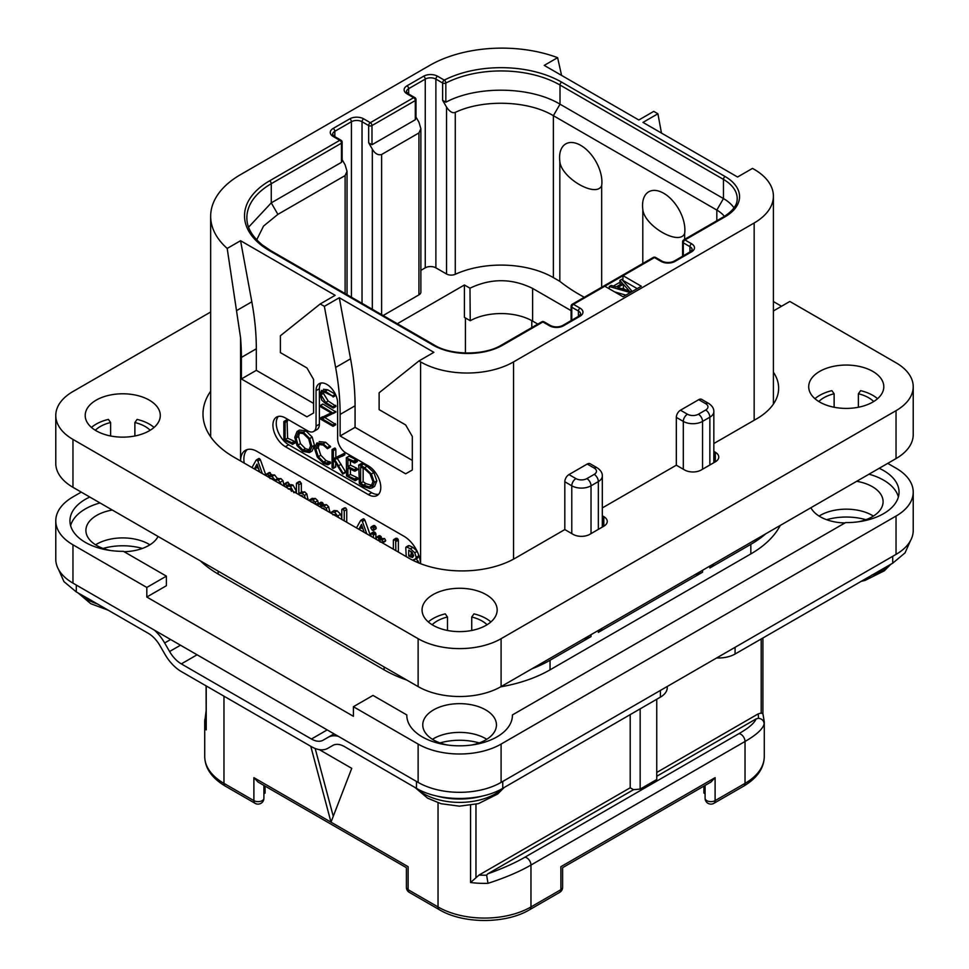 <?xml version="1.0" encoding="UTF-8"?>
<svg xmlns="http://www.w3.org/2000/svg" width="969" height="969" viewBox="0 0 969 969"><rect width="100%" height="100%" fill="white"/><g stroke="black" fill="none" stroke-linecap="round" stroke-linejoin="round"><path stroke-width="1.45" d="M247.204 449.58A23.462 13.554 -120 0 0 244.2 463.073M266.112 475.731L260.358 459.669L259.377 458.519L258.529 458.882M284.074 486.099L282.972 480.66L280.877 478.565L277.509 478.698L274.578 474.919L271.368 475.004M271.368 474.955L269.443 472.484L266.451 474.483L266.451 475.924M296.429 491.319L293.013 485.069L291.1 484.621L289.416 485.578M289.416 485.348L289.416 484.015L287.369 482.162L284.474 484.173L284.474 486.329M296.223 493.112L296.405 491.986M308.021 499.919L306.858 494.033L304.702 491.864L301.347 492.252M301.347 492.07L301.347 483.277L299.36 481.484L296.405 483.519L296.405 493.221M301.383 496.092L301.734 495.389M317.008 505.115L318.232 504.098L318.232 505.818M318.353 503.807L317.735 500.682L315.361 498.466L311.897 498.563M329.848 512.516L328.685 506.823L326.529 504.643L323.174 504.934M323.174 504.788L322.883 503.032L321.223 502.196L318.232 504.146L320.4 504.474L320.678 506.375L324.034 506.084L326.19 508.265L327.219 511.002M323.174 508.664L323.452 508.035M341.791 517.628L340.603 514.297L337.176 510.784L333.954 510.566L330.477 512.88M346.732 522.267L346.732 509.537L345.63 507.841L341.791 509.67L341.791 519.42M370.606 536.063L364.853 520.002L363.859 518.851L363.024 519.214M373.344 530.406L376.287 528.093L375.839 528.965L376.287 528.093L374.749 525.598L373.683 525.477L370.727 527.754L372.253 530.225L373.344 530.406L373.344 528.129L372.253 527.039L370.727 527.754M375.899 539.115L375.899 533.725L374.543 531.981L373.44 532.562M384.657 541.09L385.674 540.508L384.56 538.534L381.301 538.655M381.301 538.534L381.144 536.608L379.339 535.603L376.36 537.589L376.36 539.382M398.356 552.076L398.356 540.145L397.193 538.328L393.366 540.193L393.366 549.193M419.105 563.11L415.98 558.338M414.889 561.281L413.497 559.767L417.809 557.865L418.656 554.874M417.251 551.3L412.927 547.388L409.378 545.68L408.276 546.153M661.464 133.068L657.915 113.773L642.98 122.397L737.566 177.012L752.501 168.388L754.161 169.345A65.71 37.936 0 0 1 773.407 196.162A65.71 37.936 0 0 1 754.161 222.991L513.546 361.909A65.71 37.936 0 0 1 420.607 361.909L418.947 360.952L379.121 392.772L379.121 409.621L405.672 424.955L412.309 436.45L412.309 469.977L405.672 473.817L340.131 435.977L340.131 414.417A234.68 135.49 -120 0 0 335.625 367.445L324.361 306.349L320.218 303.951L280.392 335.758L280.392 352.619L306.943 367.954L313.581 379.448L313.581 412.976L306.943 416.815L241.39 378.964L241.39 357.416A234.68 135.49 -120 0 0 240.566 337.793L240.566 460.978A23.462 13.554 60 0 1 245.423 450.331A23.462 13.554 60 0 1 257.16 451.493L404.012 536.281A23.462 13.554 60 0 1 420.57 563.692M240.566 337.793L227.194 248.439L240.566 240.712L335.153 295.327L320.218 303.951M657.915 113.773L653.76 111.374L638.825 119.999L544.239 65.395L557.611 57.668A102.084 58.939 0 0 0 429.739 65.395L240.566 174.614A102.084 58.939 0 0 0 210.661 216.293A102.084 58.939 0 0 0 227.194 248.439M236.981 310.383L251.819 301.819A234.68 135.49 60 0 1 256.325 348.792L256.325 370.34L241.39 378.964M251.819 301.819L240.566 240.712M313.581 403.395L256.325 370.34M418.947 360.952L433.882 352.328L339.295 297.725L324.361 306.349M604.813 286.23L623.067 296.768L641.321 286.23L623.067 275.693L573.442 304.327A2.35 1.357 120 0 0 571.783 307.209L578.42 311.037A7.51 4.336 180 0 1 580.625 314.101L578.905 316.1L562.311 325.681C558.459 327.292 554.595 327.292 550.719 325.681L544.081 321.841A2.35 2.35 0 0 0 541.744 321.841L501.579 345.025C484.609 355.611 451.203 355.611 434.233 345.025L270.775 250.656L262.345 244.963C251.928 236.327 246.756 227.255 246.865 217.722A83.31 48.099 180 0 1 271.259 183.71L341.463 143.182A2.35 1.357 0 0 0 342.142 142.225A2.35 2.35 0 0 0 340.967 140.202L334.329 136.363L332.621 134.376A7.51 4.336 180 0 1 334.826 131.312L351.42 121.731A7.51 4.336 180 0 1 362.031 121.731L368.668 125.558L368.668 142.806L372.326 149.129C374.967 153.683 378.067 155.476 381.616 154.495L418.947 132.935L420.873 128.683L418.947 122.203L415.992 117.067M591.029 634.671L591.029 636.597A13.614 7.861 180 0 1 583.968 638.753M591.029 636.597L550.053 660.252A117.334 67.745 180 0 1 531.872 668.828M278.382 416.404A17.599 10.162 -120 0 0 277.691 430.793A17.599 10.162 -120 0 0 288.689 444.783L285.37 446.697A17.599 10.162 60 0 1 273.876 431.193A17.599 10.162 60 0 1 276.565 417.094A17.599 10.162 60 0 1 285.37 417.966L307.767 430.89A11.737 6.771 -120 0 0 313.641 431.471A11.737 6.771 -120 0 0 316.064 426.106L316.064 390.652A15.25 8.806 60 0 1 319.225 383.676A15.25 8.806 60 0 1 330.986 387.757A15.25 8.806 60 0 1 337.636 403.104L337.636 438.557A11.737 6.771 -120 0 0 345.933 452.935L368.341 465.859A17.599 10.162 60 0 1 379.836 481.375A17.599 10.162 60 0 1 377.147 495.474A17.599 10.162 60 0 1 368.341 494.602L371.66 492.688A17.599 10.162 -120 0 0 378.637 494.251M285.37 446.697L368.341 494.602M335.625 367.445L350.56 358.821L339.295 297.725M350.56 358.821A234.68 135.49 60 0 1 355.066 405.793L355.066 427.353L340.131 435.977M412.309 460.396L355.066 427.353M321.066 383.034A15.25 8.806 -120 0 0 319.382 388.739L319.382 424.192A11.737 6.771 60 0 1 316.96 429.558L313.641 431.471M288.689 444.783L371.66 492.688M292.153 444.335L295.145 442.724L294.673 441.464L287.611 438.158L287.066 420.146L283.832 421.733L283.881 440.108L292.65 444.153L292.19 442.894L285.128 439.599L285.128 422.423L283.832 421.733M309.462 452.559L311.933 446.685L309.705 438.521L303.382 432.271L297.059 431.484L294.746 437.298L296.974 445.51L302.764 451.336L309.462 452.559L312.151 451.009L314.428 445.255L312.188 437.092L305.877 430.842L299.542 430.042L297.253 431.375M297.059 431.484L299.542 430.042M327.752 464.793L327.522 463.182L323.585 461.995L318.304 456.678L315.821 449.083L317.905 444.396L323.198 445.062L327.498 448.744L330.611 446.806L328.116 448.247L323.198 443.741L316.911 442.93L314.44 448.284L317.299 457.089L323.585 463.352L327.752 464.793L330.247 463.352L330.477 462.286L326.068 460.566L320.787 455.236L318.304 447.642L319.261 443.959M330.611 446.806L325.681 442.3L319.201 441.598M345.848 472.363L343.365 473.805L334.68 459.609L344.722 454.849L344.407 453.419L333.336 458.664L333.336 450.621L332.052 449.798L332.052 467.506L333.336 468.088L333.336 459.354L342.735 474.071L345.848 472.363L337.176 458.167M335.831 457.235L335.831 449.192L335.141 448.162L332.052 449.798M332.718 468.342L335.831 466.658L335.201 466.901L335.831 463.23M350.427 474.447L347.944 475.888L347.944 467.954L354.521 471.116L357.525 469.602L357.028 468.366L350.427 465.132L347.944 466.573L347.944 459.657L354.375 462.928L357.379 461.268L356.81 460.057L349.228 456.266L346.321 457.889L346.527 475.997L354.957 480.6L357.961 478.928L357.537 477.778L350.427 474.447L350.427 469.141M350.427 465.132L350.427 460.929M372.108 487.867L374.591 486.438L376.82 480.903L373.877 472.533L367.106 466.271L362.685 463.521L358.748 465.023L359.354 483.616L363.799 486.571L369.843 488.424L372.108 487.867L374.337 482.344L371.393 473.974L364.61 467.712L360.189 464.963L358.651 465.399M359.354 465.144L361.837 463.703M335.843 405.72L333.348 407.162L325.693 402.486L320.921 394.807L321.974 391.864L325.475 392.578L333.3 396.539L325.184 391.222L321.587 390.386L319.988 394.165L321.793 400.173L325.499 403.564L333.13 407.973L335.94 406.181L328.188 401.045L323.416 393.378L323.585 391.755M332.997 396.915L335.48 395.485L335.431 394.262M332.936 395.691L335.419 394.262L327.679 389.78L323.513 389.284M332.936 426.251L332.864 425.016L322.096 418.802L335.977 411.97L333.493 413.412L320.509 405.539L320.582 406.774L331.446 413.048L320.158 418.16L320.23 418.923L332.936 426.251L335.734 424.483L324.881 417.542M335.977 411.97L322.992 404.097L320.145 405.781M331.144 412.867L319.927 418.451M287.611 438.158L285.128 439.599M294.358 441.307L291.875 442.748M298.331 432.84L303.382 433.627L308.711 438.933L310.564 445.91L308.505 451.021L302.861 450.04L297.967 445.062L296.102 437.988L298.186 432.925M309.656 449.955L305.344 448.599L300.451 443.62L298.597 436.547L299.578 432.489M330.477 462.286L327.994 463.715M344.407 453.419L333.336 458.664M344.843 453.928L342.36 455.369L341.924 454.861M342.227 456.29L342.36 455.369M344.722 454.849L342.554 456.096M354.957 480.6L355.042 479.219L347.944 475.888M356.459 459.875L353.964 461.317L346.321 457.889M356.81 460.057L353.964 461.317M357.21 460.566L354.715 462.007L354.315 461.486M354.375 462.928L354.715 462.007M354.521 471.116L354.545 469.795L347.944 466.573M357.173 477.596L354.678 479.037M362.685 463.521L360.189 464.963M363.06 463.812L360.565 465.253M363.145 464.26L360.65 465.701M372.968 481.629L371.03 486.39L369.274 486.874L363.52 485.13L360.638 483.168L360.638 466.913L364.744 469.057L370.013 473.829L372.968 481.629M372.084 485.408L366.016 483.688L363.133 481.726L363.133 468.16M363.133 481.726L360.638 483.168M333.13 407.973L333.348 407.162M698.734 399.664A5.862 3.391 -60 0 1 701.665 399.373L708.63 403.395A5.862 3.391 -60 0 0 705.698 403.685L698.734 399.664L680.48 410.202L687.445 414.223A7.74 4.47 0 0 0 698.395 414.223L705.698 410.008A5.862 3.391 60 0 1 709.853 417.191A13.614 7.861 0 0 0 713.838 411.631C713.971 408.555 712.227 405.805 708.63 403.395M713.838 451.397L715.328 452.257A11.737 6.771 180 0 1 718.768 457.053A11.737 6.771 180 0 1 715.328 461.838L701.217 469.989A11.737 6.771 180 0 1 684.623 469.989L676.326 465.193L676.326 417.385A5.862 3.391 -60 0 1 680.48 410.202M587.214 464.042A5.862 3.391 -60 0 1 590.157 463.751L597.122 467.773A5.862 3.391 -60 0 0 594.191 468.063L587.214 464.042L568.96 474.58L575.937 478.601A5.862 3.391 120 0 0 571.783 485.796L571.783 533.604M602.318 515.787L603.808 516.647A11.737 6.771 180 0 1 607.248 521.431A11.737 6.771 180 0 1 603.808 526.215L589.709 534.367A11.737 6.771 180 0 1 573.115 534.367L564.818 529.571L564.818 481.763A5.862 3.391 -60 0 1 568.96 474.58M765.692 533.834A117.334 67.745 180 0 1 750.842 544.336L709.853 567.991A13.614 7.861 180 0 0 713.596 563.922M780.287 525.404A117.334 67.745 180 0 1 750.842 553.917L550.053 669.833A117.334 67.745 180 0 1 500.67 686.839M702.549 570.293L702.549 572.207L598.333 632.382A13.614 7.861 180 0 0 602.076 628.3M557.611 57.668L561.572 75.4M99.989 502.935A52.798 30.487 0 0 0 70.604 525.646M898.396 496.903A52.798 30.487 0 0 0 869.011 474.192M89.79 497.036A52.798 30.487 180 0 0 69.95 520.862A52.798 30.487 180 0 0 123.438 551.337L166.389 576.143L166.389 585.724L146.803 597.025L353.406 716.297L353.406 706.716L418.123 744.083A58.673 33.867 0 0 0 501.094 744.083L896.034 516.065A58.673 33.867 0 0 0 913.222 492.119A58.673 33.867 0 0 0 896.034 468.16L887.737 463.376M112.307 510.033A36.846 21.27 0 0 0 85.902 530.443A36.846 21.27 0 0 0 96.694 545.474A36.846 21.27 0 0 0 110.66 550.537M124.056 551.7A36.846 21.27 0 0 0 158.08 536.463M810.92 507.72A36.846 21.27 0 0 0 820.198 516.743A36.846 21.27 0 0 0 844.944 522.957M858.34 521.794A36.846 21.27 0 0 0 883.098 501.7A36.846 21.27 0 0 0 872.306 486.656A36.846 21.27 0 0 0 856.693 481.302M471.685 745.016A36.846 21.27 0 0 0 496.455 724.921A36.846 21.27 0 0 0 485.663 709.877A36.846 21.27 0 0 0 445.51 705.275A36.846 21.27 0 0 0 422.763 724.921A36.846 21.27 0 0 0 433.555 739.965A36.846 21.27 0 0 0 447.533 745.016M406.774 680.044A117.334 67.745 180 0 1 384.099 669.833L218.158 574.036A117.334 67.745 180 0 1 200.474 560.942M81.263 492.119L72.966 496.903A58.673 33.867 0 0 0 55.778 520.862A58.673 33.867 0 0 0 72.966 544.808L146.803 587.444L166.389 576.143M879.21 468.293A52.798 30.487 180 0 1 899.05 492.119A52.798 30.487 180 0 1 845.562 522.594L512.407 714.94A52.798 30.487 180 0 1 512.407 715.34A52.798 30.487 180 0 1 459.609 745.827A52.798 30.487 180 0 1 406.81 715.34A52.798 30.487 180 0 1 406.81 714.94L372.992 695.415L353.406 706.716M512.407 715.74L512.407 714.94M406.81 715.74L406.81 714.94M146.803 587.444L146.803 597.025M72.966 544.808L72.966 583.132L418.123 782.407A58.673 33.867 180 0 0 501.094 782.407L896.034 554.389A58.673 33.867 180 0 0 913.222 530.443L913.222 492.119M72.966 583.132A58.673 33.867 180 0 1 55.778 559.186L55.778 520.862M486.777 739.299A36.846 21.27 0 0 0 485.663 738.62A36.846 21.27 0 0 0 432.44 739.299M873.42 516.065A36.846 21.27 0 0 0 872.306 515.399A36.846 21.27 0 0 0 819.084 516.065M149.916 544.808A36.846 21.27 0 0 0 148.802 544.142A36.846 21.27 0 0 0 95.58 544.808M206.082 685.858L206.215 729.899A65.71 37.936 180 0 1 204.725 721.857A65.71 37.936 180 0 1 204.822 719.834M206.082 717.254L204.822 719.616M223.972 696.178L223.972 783.364A5.862 3.391 -60 0 0 225.183 786.053L255.101 803.325A5.862 3.391 -60 0 1 253.89 800.636L223.972 783.364A65.71 37.936 180 0 1 204.725 756.547L204.725 721.857L206.082 711.089M310.77 746.3L330.998 822.172L351.747 768.344L319.358 749.643M333.263 816.298L315.179 748.492M406.399 887.289A5.862 5.862 0 0 0 409.33 892.376A5.862 3.391 -60 0 1 408.119 889.687A5.862 3.391 180 0 1 406.399 887.289L406.399 867.679L258.033 782.031L253.89 777.647L253.89 800.636A5.862 3.391 180 0 0 260.286 801.375A5.862 3.391 180 0 0 263.907 798.25L263.907 785.411M559.67 892.376A5.862 5.862 0 0 0 562.601 887.289A5.862 3.391 180 0 1 560.881 889.687A5.862 3.391 -120 0 1 559.67 892.376L529.752 909.649C505.891 924.087 463.109 924.087 439.248 909.649A5.862 3.391 -60 0 1 438.036 906.96L408.119 889.687L408.119 866.698C405.841 868.006 405.841 868.006 408.119 866.698L253.89 777.647M397.326 323.719L464.417 284.983L469.977 288.193L470.231 320.727L464.417 317.36L464.417 284.983M571.092 310.637L532.623 288.423L532.623 321.102A44.586 25.739 0 0 0 470.231 320.727M532.623 321.102L537.819 324.106M420.873 128.683L420.873 292.166A6.565 3.791 180 0 1 418.947 294.855L383.13 315.531M584.307 297.265A187.744 108.395 180 0 1 559.828 281.337L553.372 277.606A73.923 42.684 0 0 0 455.273 274.288A6.565 3.791 180 0 1 446.552 273.997L435.88 267.832A7.51 4.336 0 0 0 425.258 267.832L420.873 270.363M532.623 288.423C511.85 278.224 490.98 278.151 469.977 288.193M541.744 321.841A2.35 1.357 -120 0 1 542.906 321.962L502.754 345.146A49.286 28.452 180 0 1 433.058 345.146L269.6 250.777A85.66 49.455 180 0 1 269.6 180.84L339.804 140.311L333.166 136.484A9.86 5.693 180 0 1 333.166 128.429L349.761 118.848A9.86 5.693 180 0 1 363.69 118.848L370.328 122.688L413.642 97.675L407.004 93.848A9.86 5.693 180 0 1 407.004 85.805L423.598 76.224A9.86 5.693 180 0 1 437.54 76.224L444.286 80.112A85.66 49.455 180 0 1 561.669 82.159L725.115 176.528A49.286 28.452 180 0 1 725.115 216.765L684.962 239.949L691.6 243.788A9.86 5.693 180 0 1 691.6 251.831L675.005 261.412A9.86 5.693 180 0 1 661.064 261.412L654.426 257.584A2.35 1.357 -60 0 1 655.601 257.463A2.35 2.35 0 0 0 653.251 257.463L572.267 304.218A2.35 1.357 60 0 1 573.442 304.327L580.08 308.166A9.86 5.693 180 0 1 580.08 316.209L563.486 325.79A9.86 5.693 180 0 1 549.544 325.79L542.906 321.962A2.35 1.357 -60 0 1 544.081 321.841M572.267 304.218A2.35 2.35 0 0 0 571.092 306.252A2.35 1.357 0 0 0 571.783 307.209L571.783 320.206M342.142 142.225L342.142 160.83L341.463 162.344L341.463 143.182A2.35 1.357 -120 0 0 339.804 140.311A2.35 1.357 -60 0 1 340.967 140.202M368.668 142.806L371.987 144.72L371.987 125.558A2.35 1.357 60 0 0 370.328 122.688A2.35 1.357 120 0 0 368.668 125.558A2.35 1.357 180 0 0 371.987 125.558L415.301 100.558A2.35 1.357 0 0 0 415.992 99.601A2.35 2.35 0 0 0 414.817 97.566L408.179 93.727L406.459 91.74A7.51 4.336 180 0 1 408.664 88.676L425.258 79.095A7.51 4.336 180 0 1 435.88 79.095L442.627 82.995L442.627 100.328L446.552 107.123C449.628 111.689 452.535 113.434 455.273 112.38C483.337 99.008 528.202 100.522 553.372 115.686L716.818 210.055A37.549 21.681 180 0 1 724.412 216.378M371.987 144.72L415.301 119.72L415.301 100.558A2.35 1.357 -120 0 0 413.642 97.675A2.35 1.357 -60 0 1 414.817 97.566M442.627 100.328L445.837 102.205L445.837 83.043A2.35 1.272 62.9 0 0 444.286 80.112A2.35 1.357 120 0 0 442.627 82.995A2.35 1.357 180 0 0 445.837 83.043A83.31 48.099 180 0 1 560.009 85.03L723.455 179.398A46.936 27.096 180 0 1 737.203 198.56C737.143 201.067 737.518 207.887 723.94 216.644L683.787 239.84A2.35 1.357 60 0 1 684.962 239.949A2.35 1.357 120 0 0 683.302 242.819L689.94 246.659A7.51 4.336 180 0 1 692.132 249.723L690.425 251.71L673.83 261.291C669.967 262.914 666.103 262.914 662.239 261.291L655.601 257.463M683.787 239.84A2.35 2.35 0 0 0 682.612 241.862A2.35 1.357 0 0 0 683.302 242.819L683.302 255.828M445.837 102.205C477.123 85.429 530.527 86.362 560.009 104.192L723.455 198.56A46.936 27.096 180 0 1 734.017 207.911M601.676 185.612C596.359 198.318 561.196 177.981 559.828 161.448A29.942 17.285 60 0 1 559.573 157.596A29.942 17.285 60 0 1 580.746 145.374A29.942 17.285 60 0 1 601.919 182.039A29.942 17.285 60 0 1 601.676 185.612L601.676 287.248M559.828 161.448L559.828 281.337M684.647 239.343L684.647 233.517A29.942 17.285 -120 0 0 684.889 229.944A29.942 17.285 -120 0 0 663.717 193.279A29.942 17.285 -120 0 0 642.544 205.501A29.942 17.285 -120 0 0 642.798 209.352L642.798 263.495M415.992 99.601L415.992 118.194L415.301 119.72M342.142 159.703L345.109 164.839L347.035 171.319L345.109 175.571L277.897 214.367L271.259 202.872L341.463 162.344M248.585 227.17L271.259 202.872L271.259 183.71A2.35 1.357 60 0 0 269.6 180.84M256.712 239.815L263.556 226.056L277.897 214.367M684.647 233.517C679.342 246.211 644.191 225.91 642.798 209.352M653.251 257.463A2.35 1.357 -120 0 1 654.426 257.584L623.067 275.693L622.837 280.61M619.869 282.318L613.353 286.085M637.166 288.617L623.067 280.477M629.196 293.219L629.196 292.263L631.691 290.821L621.735 279.326L619.869 280.404L620.196 284.62M614.6 291.875L625.877 295.133M631.691 291.778L631.691 290.821M609.283 288.81L609.283 286.509L629.196 292.263M619.869 280.404L622.437 283.323L616.211 286.921L611.16 285.431L609.283 286.509M629.172 290.809L617.798 287.466L623.394 284.244L629.172 290.809M622.195 288.762L623.394 288.072L624.63 289.477M623.394 288.072L623.394 284.244M265.082 786.089L265.082 793.042L263.907 793.805M703.918 786.089L703.918 793.042L705.093 793.805M705.093 785.411L705.093 798.25A5.862 5.862 0 0 0 713.899 803.325A5.862 3.391 -120 0 0 715.11 800.636A5.862 3.391 180 0 1 708.714 801.375A5.862 3.391 180 0 1 705.093 798.25M764.178 723.891C762.833 729.027 756.45 734.877 745.028 741.467A5.862 3.391 -120 0 0 738.802 733.727C748.649 728.058 754.415 723.128 756.099 718.913L758.376 718.295C761.913 718.707 763.851 720.573 764.178 723.891A65.71 37.936 180 0 0 764.275 721.857L764.275 756.547A65.71 37.936 180 0 1 745.028 783.364L715.11 800.636L715.11 777.647L710.967 782.031L562.601 867.691L562.601 887.289M529.752 909.649A5.862 3.391 -120 0 0 530.964 906.96L560.881 889.687L560.881 866.698C563.159 868.006 563.159 868.006 560.881 866.698L715.11 777.647M438.036 802.804L438.036 906.96A65.71 37.936 180 0 0 530.964 906.96L530.964 865.051C519.578 871.64 505.261 877.732 488.013 883.328A65.71 37.936 180 0 1 470.571 882.529L470.571 805.324M488.013 883.328L486.62 875.189L487.698 873.881C502.608 868.503 514.963 862.979 524.738 857.311A5.862 3.391 -120 0 1 530.964 865.051L745.028 741.467L745.028 783.364A5.862 3.391 -120 0 1 743.817 786.053L713.899 803.325M630.201 714.577L630.201 787.773L633.52 789.687L487.698 873.881M633.52 789.687L640.158 789.093L640.158 708.823M656.752 699.255L656.752 779.524L640.158 789.093M756.099 718.913L656.752 776.278M656.752 772.45L758.158 713.899L761.198 713.014L762.785 713.826M764.275 721.857L762.906 713.511L762.918 637.953M630.201 787.773L479.013 875.068L470.571 882.529M334.063 733.872L328.091 737.324A32.849 18.968 -120 0 1 338.363 736.355M90.638 600.041L76.285 591.926L63.954 581.618L58.576 569.518M90.626 600.041L148.233 633.29A23.462 13.554 60 0 1 159.97 645.681L164.9 654.22A32.849 18.968 -120 0 0 181.324 671.565L311.424 746.675A32.849 18.968 -120 0 0 327.849 748.298L332.779 745.452A23.462 13.554 60 0 1 344.516 746.614L416.464 788.33L416.464 781.45M154.386 630.141A32.849 18.968 -120 0 1 164.657 642.968L169.587 651.507A23.462 13.554 60 0 0 181.324 663.898L311.424 739.008A23.462 13.554 60 0 0 323.161 740.171L328.091 737.324M416.464 788.33C438.921 801.835 480.297 801.835 502.754 788.33L660.398 697.147L660.398 690.437M667.278 686.464L667.278 687.566A23.462 13.554 180 0 1 660.398 697.147M735.071 647.316L735.071 654.027A23.462 13.554 180 0 1 716.648 657.951M735.071 654.027L892.715 563.183L892.715 556.303M332.779 745.452L327.849 748.298M910.424 540.775L905.046 552.875L892.715 563.183M702.549 572.207A13.614 7.861 180 0 1 695.488 574.375M260.358 459.669L257.863 461.111L256.882 459.96L256.034 460.323L251.988 467.567M259.377 458.519L256.034 460.323M262.333 473.538L257.863 461.111M254.375 468.948L257.003 464.103L259.656 471.818L256.155 469.977M258.505 468.463L256.833 467.591L254.423 468.972M256.833 467.591L257.669 466.041M276.977 481.993L278.927 483.119M270.024 478.565L271.877 478.456L272.58 479.461M281.422 484.561L278.394 479.994L275.026 480.139L272.095 476.36L268.885 476.445L267.819 474.083L266.451 474.483M271.768 474.737L268.885 476.445M277.982 478.371L275.026 480.139M293.946 492.749L290.53 486.499L288.605 486.05L286.933 487.007L285.746 483.737L284.474 484.173M291.1 484.621L286.933 487.007M288.314 489.066L290.458 488.788L291.439 491.368M289.489 489.224L289.864 488.582M300.269 495.728L302.001 495.51L302.946 496.988M305.405 498.417L304.363 495.474L302.207 493.306L298.852 493.693L298.852 484.718L297.689 483.022L296.405 483.519M302.062 491.658L298.852 493.693M315.967 504.51L315.252 502.124L312.866 499.907L308.941 500.452M312.309 498.284L309.414 500.004M311.267 502.099L312.842 501.978L313.629 503.202M313.544 502.826L313.072 502.136M321.962 508.301L323.828 508.204L324.748 509.585M323.816 504.413L320.678 506.375M339.005 517.809L334.68 512.226L331.168 512.201M332.876 514.842L334.68 514.587L336.291 516.247M334.668 515.302L334.765 514.636M344.237 520.837L344.237 510.978L343.135 509.282L341.791 509.67M364.853 520.002L362.358 521.431L361.376 520.28L360.529 520.644L356.471 527.899M363.859 518.851L360.529 520.644M366.815 533.871L362.358 521.431M358.869 529.28L361.498 524.423L364.138 532.151L360.65 530.309M362.987 528.795L361.316 527.911L358.905 529.304M361.316 527.911L362.152 526.361M373.404 537.674L373.404 535.167L372.06 533.41L370.957 533.992L370.957 536.257M374.543 531.981L370.957 533.992M380.127 542.071L383.191 541.95L382.077 539.963L378.818 540.084L378.661 538.049L376.844 537.044L376.36 537.589M382.161 542.531L385.674 540.508M381.144 536.608L378.661 538.049M381.822 538.243L378.818 540.084M395.861 550.634L395.667 540.641L393.753 539.563L393.366 540.193M417.809 557.865L415.326 559.295L416.234 557.284L414.756 552.742L410.444 548.829L406.883 547.11L405.781 547.594L406.217 556.618M409.378 545.68L405.781 547.594M413.69 555.782L412.443 557.478L408.712 556.036L408.712 550.138L412.237 552.584L413.69 555.782M413.69 555.891L411.207 554.607L411.207 551.591M411.207 554.607L408.712 556.036M913.222 386.728L913.222 434.633A58.673 33.867 180 0 1 896.034 458.579L501.094 686.597A58.673 33.867 180 0 1 418.123 686.597L72.966 487.322A58.673 33.867 180 0 1 55.778 463.376L55.778 415.471A58.673 33.867 0 0 0 72.966 439.417L418.123 638.692A58.673 33.867 0 0 0 501.094 638.692L896.034 410.674A58.673 33.867 0 0 0 913.222 386.728A58.673 33.867 0 0 0 896.034 362.781L789.832 301.456L773.407 310.952M564.818 529.571L515.205 558.217A75.097 43.363 180 0 1 408.991 558.217L233.929 457.15A105.609 60.974 180 0 1 202.993 414.029A105.609 60.974 180 0 1 210.661 391.222M676.326 465.193L602.318 507.926M773.407 372.253A75.097 43.363 180 0 1 778.64 388.169A75.097 43.363 180 0 1 756.644 418.826L713.838 443.536M210.661 312.018L72.966 391.524A58.673 33.867 0 0 0 55.778 415.471M819.701 371.393A37.549 21.681 180 0 1 860.617 366.706A37.549 21.681 180 0 1 883.801 386.728A37.549 21.681 180 0 1 872.803 402.062A37.549 21.681 180 0 1 831.886 406.762A37.549 21.681 180 0 1 808.703 386.728A37.549 21.681 180 0 1 819.701 371.393M96.197 400.136A37.549 21.681 180 0 1 137.113 395.437A37.549 21.681 180 0 1 160.297 415.471A37.549 21.681 180 0 1 149.299 430.793A37.549 21.681 180 0 1 108.383 435.493A37.549 21.681 180 0 1 85.199 415.471A37.549 21.681 180 0 1 96.197 400.136M433.058 594.627A37.549 21.681 180 0 1 473.974 589.927A37.549 21.681 180 0 1 497.158 609.961A37.549 21.681 180 0 1 486.159 625.284A37.549 21.681 180 0 1 445.243 629.983A37.549 21.681 180 0 1 422.06 609.961A37.549 21.681 180 0 1 433.058 594.627M773.407 301.553L781.535 306.252M814.953 398.707A37.549 21.681 180 0 1 819.701 395.352A37.549 21.681 180 0 1 831.886 390.652L834.127 393.777L834.127 407.246M873.687 401.529A31.686 18.29 180 0 0 858.377 393.777L860.617 390.652A37.549 21.681 180 0 1 877.551 398.707M818.817 401.529A31.686 18.29 180 0 1 834.127 393.777M858.377 393.777L858.377 407.246M91.449 427.45A37.549 21.681 180 0 1 96.197 424.095A37.549 21.681 180 0 1 108.383 419.395L110.623 422.52L110.623 435.989M150.183 430.272A31.686 18.29 180 0 0 134.873 422.52L137.113 419.395A37.549 21.681 180 0 1 154.047 427.45M95.313 430.272A31.686 18.29 180 0 1 110.623 422.52M134.873 422.52L134.873 435.989M428.31 621.928A37.549 21.681 180 0 1 433.058 618.573A37.549 21.681 180 0 1 445.243 613.874L447.484 617.011L447.484 630.468M487.044 624.763A31.686 18.29 180 0 0 471.733 617.011L473.974 613.874A37.549 21.681 180 0 1 490.908 621.928M432.174 624.763A31.686 18.29 180 0 1 447.484 617.011M471.733 617.011L471.733 630.468M241.39 357.416L256.325 348.792M513.546 361.909L513.546 559.149M420.607 361.909L420.607 563.704M340.131 414.417L355.066 405.793M319.382 424.192L316.064 426.106M316.064 390.652L319.382 388.739M294.673 441.464L292.19 442.894M287.611 420.982L285.128 422.423M312.188 437.092L309.705 438.521M314.428 445.255L311.933 446.685M305.877 430.842L303.382 432.271M305.344 448.599L302.861 450.04M300.451 443.62L297.967 445.062M298.597 436.547L296.102 437.988M325.681 442.3L323.198 443.741M330.15 445.946L327.655 447.375M318.304 447.642L315.821 449.083M320.787 455.236L318.304 456.678M326.068 460.566L323.585 461.995M329.327 461.656L326.844 463.097M330.005 461.741L327.522 463.182M345.703 471.721L343.208 473.163M335.831 449.192L333.336 450.621M343.838 453.492L341.342 454.921M341.136 464.272L338.653 465.714M357.537 477.778L355.042 479.219M356.035 459.694L353.54 461.123M356.737 468.221L354.242 469.662M357.028 468.366L354.545 469.795M357.343 477.681L354.86 479.122M373.877 472.533L371.393 473.974M376.82 480.903L374.337 482.344M367.106 466.271L364.61 467.712M371.757 485.433L369.274 486.874M366.016 483.688L363.52 485.13M335.613 406.532L333.445 407.779M327.679 389.78L325.184 391.222M335.48 395.485L333.288 396.745M323.416 393.378L320.921 394.807M328.188 401.045L325.693 402.486M335.54 405.296L333.057 406.738M335.431 424.822L333.239 426.081M335.686 411.425L333.203 412.867M335.359 423.586L332.864 425.016M754.161 222.991L754.161 420.255M705.698 410.008A7.74 4.47 0 0 0 705.698 403.685M698.395 414.223A5.862 3.391 60 0 1 702.549 421.406L709.853 417.191L709.853 464.999M709.853 566.078L709.853 567.991M750.842 544.336L750.842 553.917M550.053 660.252L550.053 669.833M564.818 481.763L571.783 485.796A13.614 7.861 0 0 0 591.029 485.796L591.029 533.604M575.937 478.601A7.74 4.47 0 0 0 586.887 478.601A5.862 3.391 60 0 1 591.029 485.796L598.333 481.581L598.333 529.389M598.333 630.456L598.333 632.382M676.326 417.385L683.302 421.406A13.614 7.861 0 0 0 702.549 421.406L702.549 469.214M418.123 744.083L418.123 782.407M501.094 744.083L501.094 782.407M896.034 516.065L896.034 554.389M206.215 685.931L206.215 729.899M531.799 327.583L531.799 320.63M465.411 353.007L465.411 317.941M580.08 308.166A2.35 1.357 120 0 0 578.42 311.037L578.42 317.166M580.08 316.209A2.35 1.357 -120 0 0 578.905 316.1M563.486 325.79A2.35 1.357 -120 0 0 562.311 325.681M549.544 325.79A2.35 1.357 -60 0 1 550.719 325.681M502.754 345.146A2.35 1.357 -120 0 0 501.579 345.025M433.058 345.146A2.35 1.357 -60 0 1 434.233 345.025M269.6 250.777A2.35 1.357 -60 0 1 270.775 250.656M333.166 136.484A2.35 1.357 -60 0 1 334.329 136.363M333.166 128.429A2.35 1.357 60 0 1 334.826 131.312L334.826 136.641M349.761 118.848A2.35 1.357 60 0 1 351.42 121.731L351.42 297.217M363.69 118.848A2.35 1.357 120 0 0 362.031 121.731L362.031 303.345M407.004 93.848A2.35 1.357 -60 0 1 408.179 93.727M407.004 85.805A2.35 1.357 60 0 1 408.664 88.676L408.664 94.017M423.598 76.224A2.35 1.357 60 0 1 425.258 79.095L425.258 267.832M437.54 76.224A2.35 1.357 120 0 0 435.88 79.095L435.88 267.832M561.669 82.159A2.35 1.357 120 0 0 560.009 85.03L560.009 104.192L553.372 115.686L553.372 277.606M725.115 176.528A2.35 1.357 120 0 0 723.455 179.398L723.455 198.56L716.818 210.055L716.818 220.762M725.115 216.765A2.35 1.357 -120 0 0 723.94 216.644M691.6 243.788A2.35 1.357 120 0 0 689.94 246.659L689.94 252.788M691.6 251.831A2.35 1.357 -120 0 0 690.425 251.71M675.005 261.412A2.35 1.357 -120 0 0 673.83 261.291M661.064 261.412A2.35 1.357 -60 0 1 662.239 261.291M455.273 112.38L455.273 274.288M446.552 107.123L446.552 273.997M418.947 294.855L418.947 132.935M372.326 149.129L372.326 309.293M381.616 154.495L381.616 314.646M345.109 293.571L345.109 175.571M738.802 733.727L524.738 857.311M758.158 713.899A59.848 34.545 180 0 1 758.376 718.295M486.62 875.189A59.848 34.545 180 0 1 479.013 875.068M475.961 877.684L475.961 804.27M76.285 591.926L76.285 585.046M164.657 642.968L170.629 639.516M311.424 739.008L327.183 729.911M181.324 663.898L197.082 654.79M169.587 651.507L180.488 645.209M103.126 548.442A44.065 25.436 180 0 1 142.358 548.442M97.469 603.99A50.485 29.155 180 0 1 87.04 599.363A50.485 29.155 180 0 1 79.482 593.779M483.046 795.864A52.786 30.475 180 0 1 436.171 795.864M502.875 788.269A50.485 29.155 180 0 1 423.901 793.853A50.485 29.155 180 0 1 416.343 788.269M502.754 788.33L502.754 781.45M826.642 519.699A44.065 25.436 180 0 1 865.874 519.699M889.518 565.036A50.485 29.155 180 0 1 871.531 575.247M439.987 742.932A44.065 25.436 180 0 1 479.231 742.932M761.198 638.946L761.198 713.014M384.099 666.963L384.099 669.833M218.158 571.153L218.158 574.036M586.887 478.601L594.191 474.386A7.74 4.47 0 0 0 594.191 468.063M687.445 414.223A5.862 3.391 120 0 0 683.302 421.406L683.302 469.214M594.191 474.386A5.862 3.391 60 0 1 598.333 481.581A13.614 7.861 0 0 0 602.318 476.021L602.318 527.075M284.074 484.948L283.081 485.53M270.315 472.654L267.819 474.083M271.368 474.229L268.885 475.67M274.578 474.919L272.095 476.36M280.877 478.565L278.394 479.994M282.972 480.66L280.489 482.09M293.013 485.069L290.53 486.499M296.405 491.331L294.77 492.276M288.229 482.308L285.746 483.737M289.416 484.015L286.933 485.457M308.021 498.611L306.882 499.265M300.184 481.581L297.689 483.022M301.347 483.277L298.852 484.718M304.702 491.864L302.207 493.306M306.858 494.033L304.363 495.474M315.361 498.466L312.866 499.907M317.735 500.682L315.252 502.124M318.45 503.008L315.967 504.437M329.848 511.22L328.709 511.874M322.12 502.402L319.625 503.844M322.883 503.032L320.4 504.474M323.174 504.05L320.678 505.479M326.529 504.643L324.034 506.084M328.685 506.823L326.19 508.265M340.603 514.297L338.108 515.726M337.176 510.784L334.68 512.226M346.732 509.537L344.237 510.978M345.63 507.841L343.135 509.282M375.827 526.7L373.344 528.129M375.839 528.965L373.501 530.309M374.749 525.598L372.253 527.039M375.899 533.725L373.404 535.167M375.463 532.744L372.968 534.185M384.56 538.534L382.077 539.963M380.223 535.809L377.728 537.25M381.301 537.432L378.818 538.873M397.193 538.328L394.698 539.769M398.162 539.212L395.667 540.641M398.356 540.145L395.861 541.574M418.172 561.051L416.5 562.008M412.927 547.388L410.444 548.829M417.167 551.349L414.756 552.742M418.729 555.843L416.234 557.284M412.855 555.503L410.371 556.945M896.034 458.579L896.034 410.674M715.328 461.838L715.328 452.257M603.808 526.215L603.808 516.647M72.966 487.322L72.966 439.417M418.123 686.597L418.123 638.692M501.094 686.597L501.094 638.692M210.661 216.293L210.661 436.837M292.553 444.408L295.048 442.966M283.953 421.43L286.449 419.989M328.019 464.745L330.514 463.303M333.203 468.451L335.698 467.01M332.161 449.483L334.656 448.053M342.42 456.193L344.916 454.752M355.357 480.66L357.84 479.219M346.405 457.647L348.901 456.217M354.775 463L357.27 461.571M354.957 471.2L357.452 469.771M358.736 465.035L361.219 463.594M359.475 464.89L361.97 463.448M333.191 396.951L335.686 395.509M333.336 407.997L335.831 406.556M320.085 418.196L322.58 416.755M320.242 405.49L322.725 404.049M333.142 426.287L335.625 424.846M713.838 411.631L713.838 462.697M773.407 196.162L773.407 404.073M225.183 786.053C211.799 778.034 204.968 768.199 204.725 756.547M682.612 256.228L682.612 241.862M347.035 294.685L347.035 171.319M571.092 320.606L571.092 306.252M255.101 803.325A5.862 5.862 0 0 0 263.907 798.25M439.248 909.649L409.33 892.376M108.225 610.204L90.723 603.675L78.21 593.052M504.146 787.531L497.654 794.047L478.432 803.64L459.403 806.16L441.113 803.725L427.583 798.165L415.071 787.531M890.79 564.309L884.309 570.826L865.087 580.407L860.775 581.461M764.275 756.547C764.032 768.199 757.201 778.034 743.817 786.053M602.318 476.021C602.452 472.933 600.719 470.183 597.122 467.773M251.504 467.288L252.449 466.755M256.385 459.936L258.868 458.494M266.705 474.011L269.188 472.569M284.741 483.664L287.236 482.223M287.672 486.353L290.155 484.912M296.696 482.998L299.179 481.569M318.45 503.723L320.933 502.281M342.033 509.234L344.516 507.792M355.998 527.62L356.931 527.075M360.868 520.256L363.363 518.827M373.428 530.358L375.911 528.929M371.139 526.942L373.622 525.501M371.224 533.241L373.707 531.811M382.937 542.676L385.432 541.235M376.59 537.129L379.085 535.687M393.632 539.624L396.115 538.183M406.023 547.061L408.506 545.62"/></g></svg>
